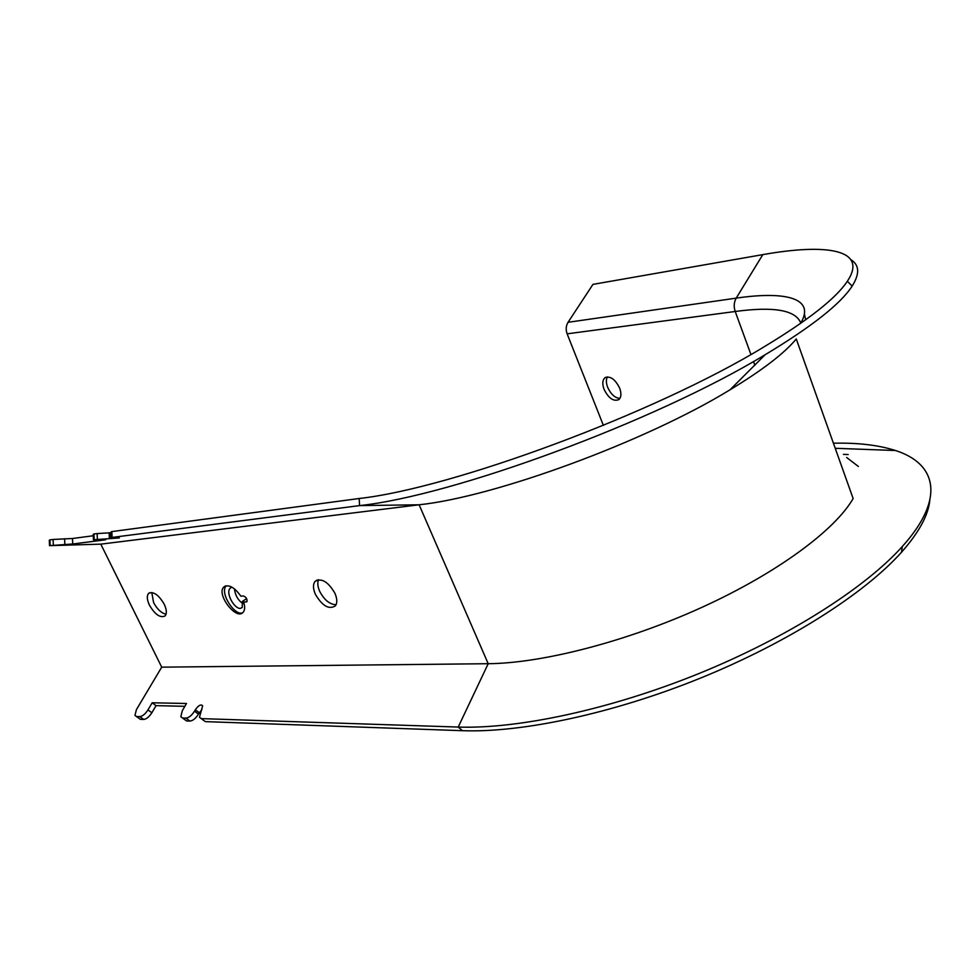 <?xml version="1.0" encoding="UTF-8"?>
<svg xmlns="http://www.w3.org/2000/svg" width="980" height="980" viewBox="0 0 980 980"><rect width="100%" height="100%" fill="white"/><g stroke="black" fill="none" stroke-linecap="round" stroke-linejoin="round"><path stroke-width="1.47" d="M147.968 709.912L151.851 712.779C149.156 716.895 146.437 719.124 143.68 719.442L139.785 716.601C142.541 716.27 145.261 714.04 147.968 709.912L152.182 702.783L186.494 703.493L182.256 710.831L180.835 716.735L186.58 720.962L189.924 721.072L185.955 718.12C188.919 717.777 191.774 715.449 194.518 711.162L198.475 714.138C195.743 718.426 192.889 720.741 189.924 721.072M929.787 500.498C928.256 515.345 918.836 532.593 901.514 552.23C864.789 593.415 788.545 642.317 700.577 678.062C612.586 713.759 521.385 732.893 462.474 730.688L458.211 727.062L488.199 663.705L419.122 504.786L359.574 505.607L112.1 537.42L119.34 537.947L94.19 539.723L105.656 539.796L72.741 543.986L49.527 545.652L100.793 544.145L161.712 667.16L136.428 709.606L134.946 715.425L140.385 719.332L136.404 716.49M49.527 545.468L49.306 540.176L49.943 539.882L50.176 545.37M53.312 544.966L53.079 539.466L72.496 538.498L93.272 535.754M93.443 539.833L93.21 534.333L93.933 533.99L94.19 539.723M194.518 711.162L195.339 709.74C198.511 705.318 200.949 703.995 202.652 705.796L199.479 717.262L205.347 721.623L462.474 730.688M111.328 537.53L111.071 531.956L111.843 531.601L112.1 537.42M97.375 539.306L97.13 533.573L111.108 532.74M231.917 587.13L230.349 588.061C225.082 592.508 234.257 608.886 240.272 608.384L242.232 607.563L242.342 601.463L243.689 602.161L246.887 601.696C247.389 599.025 246.213 597.114 243.371 595.975L240.835 596.146C234.33 587.106 228.659 584.056 223.844 586.996C215.931 594.088 236.315 620.793 243.15 612.279C244.939 610.136 245.123 606.767 243.689 602.161M242.795 612.623C235.592 617.094 219.373 593.464 226.086 585.795M246.629 598.609L242.342 601.463M72.741 543.986L72.496 538.498M198.475 714.138L201.892 709.52M151.851 712.779L156.041 705.649L184.865 706.311M152.182 702.783L156.041 705.649M604.072 389.342C608.605 398.346 613.541 401.763 618.87 399.583C621.283 397.268 621.541 393.446 619.654 388.117C615.122 379.113 610.209 375.671 604.905 377.766C602.418 380.105 602.137 383.952 604.072 389.342M619.887 398.431C614.913 397.966 610.834 394.242 607.649 387.272C606.032 382.935 605.971 379.468 607.429 376.884M603.386 425.394L567.126 333.837C565.644 329.66 565.95 325.813 568.057 322.298L592.949 284.384L762.808 254.629L736.201 298.141C786.07 290.815 815.862 298.275 800.55 323.449M318.586 579.695C317.251 582.757 317.643 586.665 319.737 591.43C324.294 599.993 329.733 604.427 336.054 604.746M334.866 593.145C337.243 598.682 337.414 602.921 335.368 605.873C329.01 609.842 322.371 606.02 315.438 594.407C312.988 588.747 312.853 584.435 315.021 581.459C321.379 577.686 327.994 581.581 334.866 593.145M151.79 592.484L153.59 602.565C157.217 609.266 161.369 613.149 166.049 614.227M164.236 604.231C166.735 609.695 167.004 613.615 165.044 615.967C160.23 618.184 155.036 614.582 149.45 605.187C146.902 599.65 146.645 595.693 148.691 593.329C153.493 591.21 158.674 594.848 164.236 604.231M100.793 544.145L419.122 504.786C494.496 496.897 644.877 441.968 729.99 389.82C762.33 370.256 784.417 353.29 796.262 338.958L853.139 498.551C835.181 529.96 777.508 572.908 701.986 607.318C626.502 641.716 541.965 663.301 488.199 663.705L161.712 667.16M805.683 319.799L804.421 313.955M762.808 254.629C827.108 243.163 868.439 249.569 847.357 281.26C836.099 298.275 808.218 320.203 763.689 347.067C655.155 413.315 452.184 488.248 359.182 498.502L359.574 505.607C452.613 495.856 655.057 421.657 765.135 354.736C811.697 326.72 840.705 303.837 852.159 286.099C859.827 273.873 859.448 265.102 851.02 259.761M836.259 448.644L835.352 448.656M201.353 718.622L458.211 727.062C517.612 729.145 609.854 709.679 698.936 673.542C787.981 637.355 865.156 587.976 902.286 546.546C945.957 498.073 936.268 463.552 895.487 450.518C878.595 445.104 857.904 442.654 833.417 443.205M895.487 450.518L835.23 448.289M143.68 719.442L140.385 719.332M139.785 716.601L136.49 716.49M185.955 718.12L182.611 718.009M53.079 539.466L49.943 539.882M97.13 533.573L93.933 533.99M359.182 498.502L111.843 531.601M234.465 588.858C235.163 595.227 237.981 600.164 242.905 603.655M64.607 538.718L64.839 544.231M109.135 532.789L109.392 538.535M247.07 601.438L246.225 602.002M110.936 538.486L110.679 532.753M195.339 709.74L199.283 712.717M858.394 466.48L846.659 457.501M800.832 323.253C796.005 310.158 774.139 306.238 735.208 311.493C733.616 306.642 733.934 302.183 736.201 298.141L568.057 322.298M567.126 333.837L735.208 311.493L750.925 354.503M753.485 361.522L754.857 365.283M184.791 719.688L182.537 717.997M201.28 718.622L203.46 720.251M223.832 586.996L225.388 585.991M729.99 389.82L765.135 354.736M847.357 281.26L852.159 286.099M843.425 454.402L848.19 454.536M901.514 552.23L902.286 546.546M231.635 587.228L230.349 588.061M148.691 593.329L149.72 592.692M315.021 581.459L317.177 579.989M605.885 377.214L604.905 377.766"/></g></svg>
